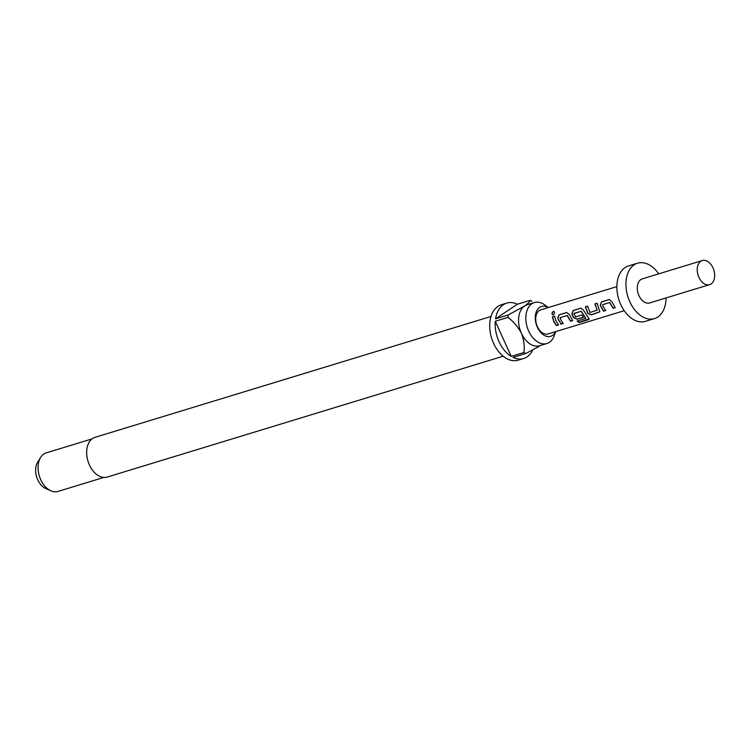 <?xml version="1.0" encoding="UTF-8"?>
<svg xmlns="http://www.w3.org/2000/svg" width="752" height="752" viewBox="0 0 752 752"><rect width="100%" height="100%" fill="white"/><g stroke="black" fill="none" stroke-linecap="round" stroke-linejoin="round"><path stroke-width="1.13" d="M553.444 314.975C551.658 314.308 551.695 313.152 553.557 311.525L553.387 311.422C554.957 312.024 554.92 313.199 553.275 314.938C551.479 314.251 551.517 313.076 553.387 311.422L554.008 311.478M553.557 311.525L554.102 311.535M605.755 310.35L603.574 311.018L600.359 305.162L601.741 301.862L609.364 299.54M615.268 307.446L613.087 308.113L609.797 302.492L602.747 304.645L603.151 306.534L605.661 310.529L603.48 311.196L600.199 305.218L601.572 301.862L609.195 299.54L611.902 301.646L615.183 307.624L613.002 308.292L609.637 302.558L602.596 304.701M599.889 311.732L591.439 314.721L587.885 313.227L585.535 306.807L587.716 306.149M597.154 310.2L594.888 303.902L597.06 303.244L599.842 311.826L591.345 314.9L587.763 313.358L585.366 306.807L587.547 306.149L589.982 312.475L597.154 310.2L595.058 303.902L597.229 303.244M583.524 317.137L577.273 319.045L573.71 317.551L572.018 313.81L573.4 310.51L581.033 308.188M585.789 318.293L581.221 311.215L573.936 313.669L575.581 316.874L581.775 314.985L583.43 317.316L577.179 319.224L573.597 317.682L572.629 315.849L571.868 313.866L573.231 310.51L580.864 308.188L583.561 310.294L588.431 317.833L589.164 318.97L588.29 319.694L579.134 322.486L577.104 321.132L585.742 318.34L581.061 311.272L574.02 313.424M563.248 323.322L561.067 323.99L557.852 318.143L559.234 314.834L566.858 312.512M572.77 320.418L570.589 321.085L567.29 315.464L560.24 317.617L560.644 319.506L563.154 323.501L560.973 324.168L557.693 318.19L559.065 314.834L566.688 312.512L569.396 314.618L572.676 320.596L570.495 321.264L567.13 315.53L560.09 317.682M558.595 324.742L556.414 325.409L553.951 321.499L552.551 316.883L554.732 316.216M548.236 307.568A15.623 10.265 73 0 0 536.984 310.379A15.623 10.265 73 0 0 537.36 327.233A15.623 10.265 73 0 0 555.587 331.651M548.302 307.54L544.965 305.049A21.404 14.062 73 0 0 534.399 302.567A21.404 14.062 73 0 0 528.675 331.059A21.404 14.062 73 0 0 546.901 343.523A21.404 14.062 73 0 0 554.28 335.571L555.653 331.632M491.028 316.47L94.996 437.335A20.774 13.649 73 0 0 89.441 464.98A20.774 13.649 73 0 0 107.132 477.078L503.163 356.213M91.998 438.914L46.135 452.901A20.154 13.235 73 0 0 40.57 457.46A20.154 13.235 73 0 0 40.749 479.72A20.154 13.235 73 0 0 50.741 490.774A20.154 13.235 73 0 0 57.904 491.451L103.757 477.454M40.57 457.46L37.6 462.311A15.783 10.368 73 0 0 37.741 479.748A15.783 10.368 73 0 0 45.562 488.415L50.741 490.774M546.901 343.523L539.635 345.741A21.404 14.062 -107 0 1 521.409 333.277A21.404 14.062 -107 0 1 524.642 305.979A21.404 14.062 -107 0 1 527.143 304.786L534.399 302.567M531.937 301.336A28.961 19.026 -107 0 0 530.104 300.339L517.385 304.222A28.961 19.026 73 0 0 506.763 303.103L501.321 304.767A28.961 19.026 73 0 0 493.575 343.307A28.961 19.026 73 0 0 518.231 360.17L523.674 358.507A28.961 19.026 73 0 0 532.764 349.943M506.763 303.103A28.961 19.026 73 0 0 495.559 318.82L508.277 314.947A28.961 19.026 -107 0 0 507.995 317.363L495.277 321.245A28.961 19.026 73 0 0 499.018 341.652A28.961 19.026 73 0 0 511.219 356.392L523.937 352.509A28.961 19.026 -107 0 0 525.77 353.515L513.061 357.397A28.961 19.026 73 0 0 523.674 358.507M624.216 310.708L548.105 333.935A12.596 8.272 -107 0 1 537.389 326.603A12.596 8.272 -107 0 1 540.754 309.852L616.866 286.615M702.274 260.549L642.33 278.851A12.596 8.272 73 0 0 638.965 295.602A12.596 8.272 73 0 0 649.681 302.934L709.625 284.641A12.596 8.272 73 0 0 712.999 267.881A12.596 8.272 73 0 0 702.274 260.549A12.596 8.272 73 0 0 698.909 277.309A12.596 8.272 73 0 0 709.625 284.641M658.714 273.85A28.961 19.026 73 0 0 637.555 263.191L628.475 265.964A28.961 19.026 73 0 0 620.729 304.504A28.961 19.026 73 0 0 645.385 321.367L654.466 318.594A28.961 19.026 73 0 0 666.075 297.933M637.555 263.191A28.961 19.026 73 0 0 629.809 301.731A28.961 19.026 73 0 0 654.466 318.594M555.991 320.925L558.51 324.92L556.33 325.588L553.81 321.593L552.382 316.883L554.562 316.216L555.991 320.925M530.104 300.339C530.057 301.543 528.233 303.423 524.642 305.979L508.277 314.947M517.385 304.222L495.559 318.82M507.995 317.363C513.578 321.63 518.053 326.932 521.409 333.277C523.928 339.932 524.764 346.343 523.937 352.509M495.277 321.245L511.219 356.392M525.77 353.515L539.193 346.381M589.164 318.857L579.162 322.26L577.169 320.925"/></g></svg>
